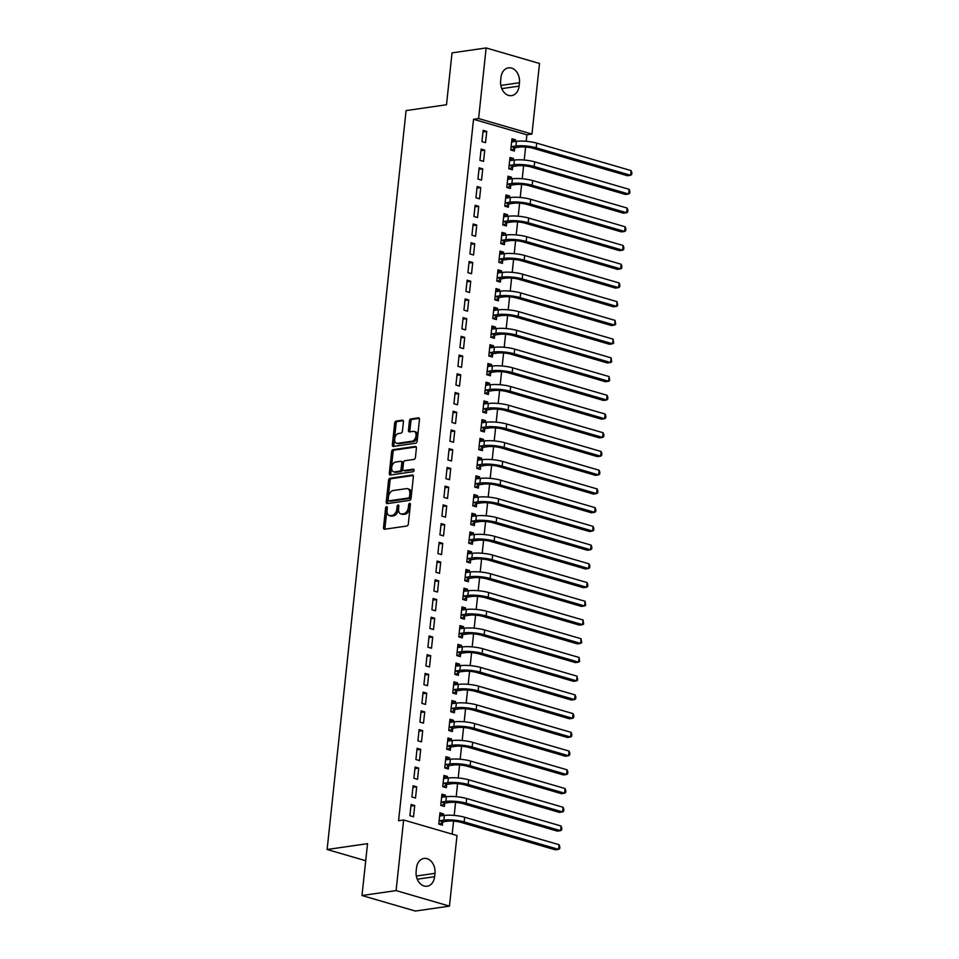 <?xml version="1.0" encoding="UTF-8"?>
<svg xmlns="http://www.w3.org/2000/svg" width="959" height="959" viewBox="0 0 959 959"><rect width="100%" height="100%" fill="white"/><g stroke="black" fill="none" stroke-linecap="round" stroke-linejoin="round"><path stroke-width="1.44" d="M386.597 506.652A1.319 0.827 -73.8 0 0 385.59 508.066L383.504 527.594A1.894 1.187 -73.8 0 0 384.223 529.224A1.894 1.187 -73.8 0 0 384.547 529.248L406.868 526.023A1.894 1.187 -73.8 0 0 408.306 524.01L410.392 504.482A1.319 0.827 -73.8 0 0 408.654 504.734L408.378 507.251A6.054 3.788 -73.8 0 1 403.787 513.712L401.929 513.976A6.054 3.788 -73.8 0 1 400.862 513.916A6.054 3.788 -73.8 0 1 398.584 508.666L398.86 506.148A1.319 0.827 -73.8 0 0 397.122 506.4L396.858 508.917A6.054 3.788 -73.8 0 1 392.255 515.379L390.397 515.642A6.054 3.788 -73.8 0 1 389.342 515.582A6.054 3.788 -73.8 0 1 387.064 510.344L387.328 507.814A1.319 0.827 -73.8 0 0 386.597 506.652M387.34 507.611A1.319 0.827 -73.8 0 0 387.04 508.486L384.955 528.013A1.894 1.187 -73.8 0 0 385.122 529.164M410.404 504.266A1.319 0.827 -73.8 0 0 410.092 505.153L409.829 507.671L408.378 507.251M398.872 505.944A1.319 0.827 -73.8 0 0 398.572 506.82L398.297 509.337L396.858 508.917M403.415 421.84A1.894 1.187 -73.8 0 0 402.708 420.198A1.894 1.187 -73.8 0 0 402.372 420.174L396.115 421.085A1.894 1.187 -73.8 0 0 394.676 423.099L392.363 444.784A1.894 1.187 -73.8 0 0 393.07 446.426A1.894 1.187 -73.8 0 0 393.406 446.45L415.715 443.226A1.894 1.187 -73.8 0 0 417.153 441.2L419.467 419.515A1.894 1.187 -73.8 0 0 418.759 417.872A1.894 1.187 -73.8 0 0 418.424 417.86L410.86 418.951A1.894 1.187 -73.8 0 0 409.433 420.965L408.438 430.243A1.894 1.187 -73.8 0 0 409.145 431.886A1.894 1.187 -73.8 0 0 409.481 431.91L413.233 431.37A5.059 3.177 -73.8 0 1 414.12 431.418A5.059 3.177 -73.8 0 1 415.918 436.489A5.059 3.177 -73.8 0 1 412.178 441.2L397.494 443.322A5.059 3.177 -73.8 0 1 396.594 443.262A5.059 3.177 -73.8 0 1 394.796 438.203A5.059 3.177 -73.8 0 1 398.536 433.492L400.982 433.132A1.894 1.187 -73.8 0 0 402.42 431.118L403.415 421.84M526.227 141.297L526.911 134.799L473.542 119.276L398.584 820.724L403.631 819.993L456.999 835.529L449.459 906.123L396.091 890.599L403.631 819.993M473.542 119.276L478.601 118.544L486.141 47.95L539.509 63.474L531.969 134.068L478.601 118.544M449.459 906.123L415.355 911.05L361.987 895.526L367.537 843.656L327.115 849.494L406.089 110.597L446.498 104.747L452.037 52.877L486.141 47.95M361.987 895.526L396.091 890.599M390.001 478.241A1.894 1.187 -73.8 0 0 388.563 480.267L386.249 501.953A1.894 1.187 -73.8 0 0 386.957 503.583A1.894 1.187 -73.8 0 0 387.292 503.607L409.601 500.382A1.894 1.187 -73.8 0 0 411.039 498.368L413.365 476.683A1.894 1.187 -73.8 0 0 412.646 475.041A1.894 1.187 -73.8 0 0 412.322 475.017L390.001 478.241L391.44 478.661A1.894 1.187 -73.8 0 0 390.013 480.687L387.688 502.372A1.894 1.187 -73.8 0 0 387.868 503.523M389.306 473.374L391.62 451.677A1.894 1.187 -73.8 0 1 393.058 449.663L415.367 446.438A1.894 1.187 -73.8 0 1 415.703 446.462A1.894 1.187 -73.8 0 1 416.41 448.093L415.427 457.383A1.894 1.187 -73.8 0 1 413.988 459.397L404.938 460.704A1.894 1.187 -73.8 0 0 403.499 462.717L402.84 468.879A1.894 1.187 -73.8 0 0 403.559 470.521A1.894 1.187 -73.8 0 0 403.883 470.533L413.305 469.179A1.319 0.827 -73.8 0 1 413.029 471.744L390.349 475.029A1.894 1.187 -73.8 0 1 390.013 475.005A1.894 1.187 -73.8 0 1 389.306 473.374L390.745 473.794L393.058 452.097L391.62 451.677M327.115 849.494L365.703 860.726M484.751 150.143L481.142 149.101L479.944 160.333L483.552 161.376L484.751 150.143L480.974 150.695M513.413 160.213L513.592 158.535L509.996 157.492L508.785 168.724L512.394 169.767L512.717 166.734M480.747 187.592L477.138 186.549L475.94 197.782L479.548 198.825L480.747 187.592L476.971 188.144M509.409 197.674L509.589 195.984L505.992 194.941L504.782 206.173L508.39 207.228L508.714 204.183M476.743 225.041L473.135 223.998L471.936 235.231L475.544 236.286L476.743 225.041L472.967 225.593M505.417 235.123L505.597 233.433L501.989 232.39L500.79 243.622L504.386 244.677L504.722 241.632M472.739 262.502L469.131 261.447L467.932 272.68L471.54 273.735L472.739 262.502L468.963 263.042M501.413 272.572L501.593 270.894L497.985 269.839L496.786 281.071L500.394 282.126L500.718 279.081M468.735 299.951L465.127 298.896L463.928 310.129L467.536 311.184L468.735 299.951L464.959 300.491M497.409 310.021L497.589 308.342L493.981 307.288L492.782 318.532L496.39 319.575L496.714 316.53M464.731 337.4L461.123 336.345L459.924 347.59L463.533 348.632L464.731 337.4L460.955 337.94M493.406 347.47L493.585 345.791L489.977 344.737L488.778 355.981L492.387 357.024L492.71 353.991M460.728 374.849L457.131 373.794L455.921 385.038L459.529 386.081L460.728 374.849L456.952 375.401M489.402 384.919L489.581 383.24L485.973 382.197L484.774 393.43L488.383 394.473L488.706 391.44M456.736 412.298L453.127 411.255L451.929 422.487L455.525 423.53L456.736 412.298L452.948 412.849M485.398 422.38L485.578 420.689L481.969 419.646L480.771 430.879L484.379 431.934L484.703 428.889M452.732 449.747L449.124 448.704L447.925 459.936L451.533 460.991L452.732 449.747L448.956 450.298M481.394 459.829L481.574 458.138L477.978 457.095L476.767 468.328L480.375 469.383L480.699 466.338M448.728 487.196L445.12 486.153L443.921 497.385L447.529 498.44L448.728 487.196L444.952 487.747M477.39 497.277L477.57 495.599L473.974 494.544L472.763 505.777L476.371 506.832L476.695 503.787M444.724 524.657L441.116 523.602L439.917 534.834L443.526 535.889L444.724 524.657L440.948 525.196M473.398 534.726L473.578 533.048L469.97 531.993L468.771 543.226L472.367 544.28L472.703 541.236M440.72 562.106L437.112 561.051L435.913 572.283L439.522 573.338L440.72 562.106L436.944 562.645M469.395 572.175L469.574 570.497L465.966 569.442L464.767 580.686L468.376 581.729L468.699 578.697M436.717 599.555L433.108 598.5L431.91 609.744L435.518 610.787L436.717 599.555L432.941 600.094M465.391 609.624L465.571 607.946L461.962 606.903L460.764 618.135L464.372 619.178L464.695 616.146M432.713 637.004L429.105 635.961L427.906 647.193L431.514 648.236L432.713 637.004L428.937 637.555M461.387 647.073L461.567 645.395L457.958 644.352L456.76 655.584L460.368 656.627L460.692 653.594M428.709 674.453L425.113 673.41L423.902 684.642L427.51 685.685L428.709 674.453L424.933 675.004M457.383 684.534L457.563 682.844L453.955 681.801L452.756 693.033L456.364 694.088L456.688 691.043M424.717 711.902L421.109 710.859L419.91 722.091L423.506 723.146L424.717 711.902L420.929 712.453M453.379 721.983L453.559 720.305L449.951 719.25L448.752 730.482L452.36 731.537L452.684 728.492M420.713 749.363L417.105 748.308L415.906 759.54L419.515 760.595L420.713 749.363L416.937 749.902M449.375 759.432L449.555 757.754L445.947 756.699L444.748 767.931L448.356 768.986L448.68 765.941M416.709 786.812L413.101 785.757L411.902 796.989L415.511 798.044L416.709 786.812L412.933 787.351M445.372 796.881L445.551 795.203L441.955 794.148L440.744 805.392L444.353 806.435L444.676 803.402M452.18 834.126L453.571 821.132M454.182 815.414L455.573 802.395M456.184 796.689L457.575 783.671M458.186 777.965L459.577 764.946M460.188 759.24L461.579 746.222M462.19 740.516L463.581 727.497M464.18 721.791L465.571 708.773M466.182 703.067L467.572 690.048M468.184 684.342L469.574 671.324M470.186 665.606L471.576 652.599M472.188 646.881L473.578 633.875M474.19 628.157L475.58 615.151M476.191 609.433L477.582 596.426M478.193 590.708L479.584 577.702M480.195 571.984L481.586 558.965M482.197 553.259L483.588 540.241M484.199 534.535L485.59 521.516M486.201 515.81L487.592 502.792M488.203 497.086L489.593 484.067M490.205 478.361L491.595 465.343M492.207 459.637L493.597 446.618M494.209 440.912L495.599 427.894M496.199 422.176L497.589 409.169M498.201 403.451L499.591 390.445M500.202 384.727L501.593 371.72M502.204 366.002L503.595 352.996M504.206 347.278L505.597 334.259M506.208 328.553L507.599 315.535M508.21 309.829L509.601 296.81M510.212 291.104L511.603 278.086M512.214 272.38L513.604 259.362M514.216 253.655L515.606 240.637M516.218 234.931L517.608 221.913M518.22 216.207L519.61 203.188M520.222 197.482L521.612 184.464M522.223 178.746L523.614 165.739M524.225 160.021L525.616 147.015M443.382 815.606L443.561 813.927L439.953 812.872L438.754 824.117L442.351 825.16L442.674 822.127M414.708 805.536L411.099 804.481L409.901 815.725L413.509 816.768L414.708 805.536L410.932 806.075M447.373 778.157L447.553 776.478L443.957 775.423L442.746 786.656L446.355 787.711L446.678 784.666M418.711 768.087L415.103 767.032L413.904 778.264L417.513 779.319L418.711 768.087L414.935 768.627M451.377 740.708L451.557 739.029L447.949 737.974L446.75 749.207L450.358 750.262L450.682 747.217M422.715 730.626L419.107 729.583L417.908 740.816L421.504 741.87L422.715 730.626L418.939 731.178M455.381 703.259L455.561 701.568L451.953 700.526L450.754 711.758L454.362 712.813L454.686 709.768M426.707 693.177L423.111 692.134L421.9 703.367L425.508 704.421L426.707 693.177L422.931 693.729M459.385 665.81L459.565 664.119L455.957 663.077L454.758 674.309L458.366 675.364L458.69 672.319M430.711 655.728L427.115 654.685L425.904 665.918L429.512 666.961L430.711 655.728L426.935 656.28M463.389 628.349L463.569 626.671L459.96 625.628L458.762 636.86L462.37 637.903L462.694 634.87M434.715 618.279L431.106 617.224L429.908 628.469L433.516 629.512L434.715 618.279L430.939 618.831M467.393 590.9L467.572 589.222L463.964 588.167L462.765 599.411L466.374 600.454L466.697 597.421M438.719 580.83L435.11 579.775L433.912 591.02L437.52 592.063L438.719 580.83L434.942 581.37M471.396 553.451L471.576 551.773L467.968 550.718L466.769 561.962L470.366 563.005L470.701 559.972M442.722 543.381L439.114 542.326L437.915 553.559L441.524 554.614L442.722 543.381L438.946 543.921M475.4 516.002L475.58 514.324L471.972 513.269L470.773 524.501L474.369 525.556L474.693 522.511M446.726 505.932L443.118 504.878L441.919 516.11L445.527 517.165L446.726 505.932L442.95 506.472M479.392 478.553L479.572 476.863L475.976 475.82L474.765 487.052L478.373 488.107L478.697 485.062M450.73 468.471L447.122 467.429L445.923 478.661L449.531 479.716L450.73 468.471L446.954 469.023M483.396 441.104L483.576 439.414L479.968 438.371L478.769 449.603L482.377 450.658L482.701 447.613M454.734 431.023L451.126 429.98L449.927 441.212L453.523 442.255L454.734 431.023L450.958 431.574M487.4 403.643L487.58 401.965L483.971 400.922L482.773 412.154L486.381 413.197L486.704 410.164M458.726 393.574L455.129 392.531L453.919 403.763L457.527 404.806L458.726 393.574L454.95 394.125M491.404 366.194L491.583 364.516L487.975 363.473L486.776 374.705L490.385 375.748L490.708 372.715M462.729 356.125L459.133 355.07L457.923 366.314L461.531 367.357L462.729 356.125L458.953 356.664M495.407 328.745L495.587 327.067L491.979 326.012L490.78 337.256L494.388 338.299L494.712 335.266M466.733 318.676L463.125 317.621L461.926 328.853L465.535 329.908L466.733 318.676L462.957 319.215M499.411 291.296L499.591 289.618L495.983 288.563L494.784 299.795L498.392 300.85L498.716 297.805M470.737 281.227L467.129 280.172L465.93 291.404L469.538 292.459L470.737 281.227L466.961 281.766M503.415 253.847L503.595 252.169L499.987 251.114L498.788 262.346L502.384 263.401L502.72 260.357M474.741 243.766L471.133 242.723L469.934 253.955L473.542 255.01L474.741 243.766L470.965 244.317M507.419 216.398L507.599 214.708L503.99 213.665L502.792 224.897L506.388 225.952L506.712 222.908M478.745 206.317L475.137 205.274L473.938 216.506L477.546 217.561L478.745 206.317L474.969 206.868M511.411 178.949L511.591 177.259L507.994 176.216L506.784 187.449L510.392 188.491L510.715 185.459M482.749 168.868L479.14 167.825L477.942 179.057L481.55 180.1L482.749 168.868L478.973 169.419M515.415 141.488L515.594 139.81L511.986 138.767L510.787 150L514.396 151.042L514.719 148.01M486.752 131.419L483.144 130.364L481.945 141.608L485.542 142.651L486.752 131.419L482.976 131.97M500.994 77.367A12.335 9.242 -98.2 0 1 508.462 67.849A12.335 9.242 -98.2 0 1 519.454 82.738L519.095 86.118A12.335 9.242 -98.2 0 1 511.627 95.636A12.335 9.242 -98.2 0 1 500.634 80.736L500.994 77.367M526.911 134.799L531.969 134.068M434.607 876.694A12.335 9.242 -98.2 0 1 427.139 886.224A12.335 9.242 -98.2 0 1 416.146 871.323L416.506 867.955A12.335 9.242 -98.2 0 1 423.974 858.437A12.335 9.242 -98.2 0 1 434.966 873.325L434.607 876.694L417.285 879.199M443.561 813.927L439.773 814.467M445.551 795.203L441.775 795.742M447.553 776.478L443.777 777.018M449.555 757.754L445.779 758.293M451.557 739.029L447.781 739.569M453.559 720.305L449.783 720.844M455.561 701.568L451.785 702.12M457.563 682.844L453.787 683.395M459.565 664.119L455.789 664.671M461.567 645.395L457.791 645.946M463.569 626.671L459.793 627.222M465.571 607.946L461.794 608.497M467.572 589.222L463.796 589.773M469.574 570.497L465.798 571.037M471.576 551.773L467.8 552.312M473.578 533.048L469.802 533.588M475.58 514.324L471.792 514.863M477.57 495.599L473.794 496.139M479.572 476.863L475.796 477.414M481.574 458.138L477.798 458.69M483.576 439.414L479.8 439.965M485.578 420.689L481.802 421.241M487.58 401.965L483.804 402.516M489.581 383.24L485.805 383.792M491.583 364.516L487.807 365.067M493.585 345.791L489.809 346.331M495.587 327.067L491.811 327.606M497.589 308.342L493.813 308.882M499.591 289.618L495.815 290.157M501.593 270.894L497.817 271.433M503.595 252.169L499.819 252.708M505.597 233.433L501.821 233.984M507.599 214.708L503.811 215.26M509.589 195.984L505.813 196.535M511.591 177.259L507.814 177.811M513.592 158.535L509.816 159.086M515.594 139.81L511.818 140.362M389.342 515.582L390.781 516.002A6.054 3.788 -73.8 0 0 391.847 516.062L390.397 515.642M398.297 509.337A6.054 3.788 -73.8 0 1 393.705 515.798L391.847 516.062M400.862 513.916L402.312 514.336A6.054 3.788 -73.8 0 0 403.367 514.396L401.929 513.976M409.829 507.671A6.054 3.788 -73.8 0 1 405.225 514.132L403.367 514.396M413.185 475.52L391.44 478.661M388.203 499.675A1.319 0.827 -73.8 0 0 388.934 500.838L408.522 498.009A1.319 0.827 -73.8 0 0 409.517 496.594L409.805 493.933A6.054 3.788 -73.8 0 0 407.527 488.694A6.054 3.788 -73.8 0 0 406.472 488.622L393.082 490.552A6.054 3.788 -73.8 0 0 388.491 497.014L388.203 499.675M389.941 501.137A1.319 0.827 -73.8 0 0 390.373 501.257L388.934 500.838M407.527 488.694L408.978 489.114A6.054 3.788 -73.8 0 1 411.255 494.353L410.967 497.014A1.319 0.827 -73.8 0 1 409.961 498.428L390.373 501.257M416.242 446.942L394.497 450.083A1.894 1.187 -73.8 0 0 393.058 452.097M404.71 470.773A1.894 1.187 -73.8 0 0 404.998 470.941A1.894 1.187 -73.8 0 0 405.333 470.953L413.988 469.706M395.552 462.058A5.059 3.177 -73.8 0 0 391.811 466.769A5.059 3.177 -73.8 0 0 393.61 471.84A5.059 3.177 -73.8 0 0 394.497 471.9L399.675 471.145A1.894 1.187 -73.8 0 0 401.102 469.131L401.761 462.969A1.894 1.187 -73.8 0 0 401.054 461.339A1.894 1.187 -73.8 0 0 400.718 461.315L395.552 462.058M393.61 471.84L395.048 472.26A5.059 3.177 -73.8 0 0 395.935 472.319L394.497 471.9M402.169 461.735A1.894 1.187 -73.8 0 1 402.492 461.758A1.894 1.187 -73.8 0 1 403.212 463.389L402.552 469.55A1.894 1.187 -73.8 0 1 401.114 471.564L395.935 472.319M390.745 473.794A1.894 1.187 -73.8 0 0 390.912 474.945M396.594 443.262L398.045 443.681A5.059 3.177 -73.8 0 0 398.932 443.741L397.494 443.322M414.12 431.418L415.559 431.838A5.059 3.177 -73.8 0 1 417.357 436.908A5.059 3.177 -73.8 0 1 413.617 441.619L398.932 443.741M419.299 418.364L412.31 419.371A1.894 1.187 -73.8 0 0 410.872 421.385L409.877 430.663A1.894 1.187 -73.8 0 0 410.044 431.826M403.248 420.677L397.553 421.504A1.894 1.187 -73.8 0 0 396.115 423.518L393.801 445.204A1.894 1.187 -73.8 0 0 393.969 446.367M439.69 815.294L441.104 815.941M443.106 821.827L447.469 821.192A9.638 2.062 6.1 0 1 460.991 822.378L555.405 849.842L558.558 849.386L464.156 821.923A14.457 3.081 -173.9 0 0 443.861 820.149L439.498 820.772L443.106 821.827L439.51 824.332M559.061 844.711L559.84 846.797L559.636 848.667L558.558 849.386L559.061 844.711L464.647 817.248A14.457 3.081 -173.9 0 0 444.365 815.462L439.63 815.917M441.691 796.569L443.106 797.205M445.108 803.103L449.471 802.467A9.638 2.062 6.1 0 1 462.993 803.654L557.407 831.117L560.559 830.662L466.158 803.198A14.457 3.081 -173.9 0 0 445.863 801.424L441.5 802.048L445.108 803.103L441.512 805.608M561.063 825.987L561.842 828.073L561.638 829.943L560.559 830.662L561.063 825.987L466.649 798.523A14.457 3.081 -173.9 0 0 446.367 796.737L441.631 797.193M443.693 777.845L445.108 778.48M447.11 784.378L451.473 783.743A9.638 2.062 6.1 0 1 464.995 784.93L559.409 812.393L562.561 811.937L468.148 784.474A14.457 3.081 -173.9 0 0 447.865 782.7L443.502 783.323L447.11 784.378L443.514 786.883M563.065 807.262L563.844 809.348L563.64 811.218L562.561 811.937L563.065 807.262L468.651 779.787A14.457 3.081 -173.9 0 0 448.368 778.013L443.621 778.468M445.695 759.12L447.11 759.756M449.1 765.654L453.475 765.018A9.638 2.062 6.1 0 1 466.997 766.205L561.411 793.668L564.563 793.213L470.15 765.75A14.457 3.081 -173.9 0 0 449.867 763.975L445.503 764.599L449.1 765.654L445.515 768.159M565.067 788.538L565.846 790.624L565.642 792.494L564.563 793.213L565.067 788.538L470.653 761.062A14.457 3.081 -173.9 0 0 450.358 759.288L445.623 759.744M447.697 740.396L449.112 741.031M451.102 746.929L455.477 746.294A9.638 2.062 6.1 0 1 468.999 747.481L563.413 774.944L566.565 774.488L472.152 747.025A14.457 3.081 -173.9 0 0 451.869 745.251L447.505 745.874L451.102 746.929L447.517 749.435M567.069 769.801L567.848 771.899L567.644 773.769L566.565 774.488L567.069 769.801L472.655 742.338A14.457 3.081 -173.9 0 0 452.36 740.564L447.625 741.019M449.699 721.671L451.114 722.307M453.104 728.205L457.467 727.569A9.638 2.062 6.1 0 1 471.001 728.756L565.414 756.219L568.567 755.764L474.154 728.301A14.457 3.081 -173.9 0 0 453.871 726.514L449.495 727.15L453.104 728.205L449.519 730.71M569.071 751.077L569.85 753.163L569.646 755.045L568.567 755.764L569.071 751.077L474.657 723.613A14.457 3.081 -173.9 0 0 454.362 721.839L449.627 722.295M451.701 702.947L453.116 703.582M455.105 709.48L459.469 708.845A9.638 2.062 6.1 0 1 473.003 710.032L567.416 737.495L570.569 737.039L476.155 709.576A14.457 3.081 -173.9 0 0 455.873 707.79L451.497 708.425L455.105 709.48L451.521 711.986M571.073 732.352L571.852 734.438L571.648 736.32L570.569 737.039L571.073 732.352L476.659 704.889A14.457 3.081 -173.9 0 0 456.364 703.115L451.629 703.558M453.703 684.223L455.117 684.858M457.107 690.744L461.471 690.12A9.638 2.062 6.1 0 1 475.005 691.307L569.418 718.77L572.571 718.315L478.157 690.852A14.457 3.081 -173.9 0 0 457.863 689.065L453.499 689.701L457.107 690.744L453.523 693.261M573.074 713.628L573.854 715.714L573.65 717.596L572.571 718.315L573.074 713.628L478.661 686.164A14.457 3.081 -173.9 0 0 458.366 684.39L453.631 684.834M455.705 665.498L457.119 666.133M459.109 672.019L463.473 671.396A9.638 2.062 6.1 0 1 477.007 672.583L571.408 700.046L574.573 699.591L480.159 672.127A14.457 3.081 -173.9 0 0 459.864 670.341L455.501 670.976L459.109 672.019L455.525 674.537M575.076 694.903L575.856 696.989L575.652 698.859L574.573 699.591L575.076 694.903L480.663 667.44A14.457 3.081 -173.9 0 0 460.368 665.666L455.633 666.109M457.707 646.762L459.121 647.409M461.111 653.295L465.475 652.671A9.638 2.062 6.1 0 1 479.009 653.858L573.41 681.322L576.575 680.866L482.161 653.391A14.457 3.081 -173.9 0 0 461.866 651.617L457.503 652.252L461.111 653.295L457.527 655.8M577.078 676.179L577.654 680.135L576.575 680.866L577.078 676.179L482.665 648.716A14.457 3.081 -173.9 0 0 462.37 646.941L457.635 647.385M459.697 628.037L461.123 628.684M463.113 634.57L467.477 633.947A9.638 2.062 6.1 0 1 481.01 635.122L575.412 662.597L578.577 662.142L484.163 634.666A14.457 3.081 -173.9 0 0 463.868 632.892L459.505 633.527L463.113 634.57L459.529 637.076M579.068 657.454L579.656 661.41L578.577 662.142L579.068 657.454L484.667 629.991A14.457 3.081 -173.9 0 0 464.372 628.217L459.637 628.66M461.699 609.313L463.125 609.96M465.115 615.846L469.478 615.222A9.638 2.062 6.1 0 1 483.012 616.397L577.414 643.873L580.579 643.405L486.165 615.942A14.457 3.081 -173.9 0 0 465.87 614.168L461.507 614.803L465.115 615.846L461.531 618.351M581.07 638.73L581.657 642.686L580.579 643.405L581.07 638.73L486.669 611.267A14.457 3.081 -173.9 0 0 466.374 609.48L461.639 609.936M463.7 590.588L465.127 591.235M467.117 597.121L471.48 596.486A9.638 2.062 6.1 0 1 485.002 597.673L579.416 625.136L582.581 624.681L488.167 597.217A14.457 3.081 -173.9 0 0 467.872 595.443L463.509 596.078L467.117 597.121L463.533 599.627M583.072 620.005L583.659 623.961L582.581 624.681L583.072 620.005L488.67 592.542A14.457 3.081 -173.9 0 0 468.376 590.756L463.641 591.212M465.702 571.864L467.129 572.511M469.119 578.397L473.482 577.762A9.638 2.062 6.1 0 1 487.004 578.948L581.418 606.412L584.582 605.956L490.169 578.493A14.457 3.081 -173.9 0 0 469.874 576.719L465.511 577.342L469.119 578.397L465.535 580.902M585.074 601.281L585.661 605.237L584.582 605.956L585.074 601.281L490.672 573.818A14.457 3.081 -173.9 0 0 470.378 572.032L465.642 572.487M467.704 553.139L469.131 553.775M471.121 559.672L475.484 559.037A9.638 2.062 6.1 0 1 489.006 560.224L583.42 587.687L586.584 587.232L492.171 559.768A14.457 3.081 -173.9 0 0 471.876 557.994L467.512 558.617L471.121 559.672L467.524 562.178M587.076 582.557L587.855 584.642L587.651 586.512L586.584 587.232L587.076 582.557L492.662 555.093A14.457 3.081 -173.9 0 0 472.379 553.307L467.644 553.763M469.706 534.415L471.133 535.05M473.123 540.948L477.486 540.313A9.638 2.062 6.1 0 1 491.008 541.499L585.422 568.963L588.574 568.507L494.173 541.044A14.457 3.081 -173.9 0 0 473.878 539.27L469.514 539.893L473.123 540.948L469.526 543.453M589.078 563.832L589.857 565.918L589.653 567.788L588.574 568.507L589.078 563.832L494.664 536.357A14.457 3.081 -173.9 0 0 474.381 534.583L469.646 535.038M471.708 515.69L473.123 516.326M475.125 522.223L479.488 521.588A9.638 2.062 6.1 0 1 493.01 522.775L587.423 550.238L590.576 549.783L496.175 522.319A14.457 3.081 -173.9 0 0 475.88 520.545L471.516 521.169L475.125 522.223L471.528 524.729M591.08 545.108L591.859 547.193L591.655 549.063L590.576 549.783L591.08 545.108L496.666 517.632A14.457 3.081 -173.9 0 0 476.383 515.858L471.648 516.314M473.71 496.966L475.125 497.601M477.126 503.499L481.49 502.864A9.638 2.062 6.1 0 1 495.012 504.05L589.425 531.514L592.578 531.058L498.177 503.595A14.457 3.081 -173.9 0 0 477.882 501.821L473.518 502.444L477.126 503.499L473.53 506.004M593.082 526.371L593.861 528.469L593.657 530.339L592.578 531.058L593.082 526.371L498.668 498.908A14.457 3.081 -173.9 0 0 478.385 497.134L473.65 497.589M475.712 478.241L477.126 478.877M479.128 484.774L483.492 484.139A9.638 2.062 6.1 0 1 497.014 485.326L591.427 512.789L594.58 512.334L500.166 484.87A14.457 3.081 -173.9 0 0 479.884 483.084L475.52 483.72L479.128 484.774L475.532 487.28M595.083 507.647L595.863 509.732L595.659 511.615L594.58 512.334L595.083 507.647L500.67 480.183A14.457 3.081 -173.9 0 0 480.387 478.409L475.64 478.865M477.714 459.517L479.128 460.152M481.118 466.05L485.494 465.415A9.638 2.062 6.1 0 1 499.016 466.601L593.429 494.065L596.582 493.609L502.168 466.146A14.457 3.081 -173.9 0 0 481.886 464.36L477.522 464.995L481.118 466.05L477.534 468.555M597.085 488.922L597.865 491.008L597.661 492.89L596.582 493.609L597.085 488.922L502.672 461.459A14.457 3.081 -173.9 0 0 482.377 459.685L477.642 460.128M479.716 440.792L481.13 441.428M483.12 447.314L487.496 446.69A9.638 2.062 6.1 0 1 501.018 447.877L595.431 475.34L598.584 474.885L504.17 447.421A14.457 3.081 -173.9 0 0 483.887 445.635L479.524 446.271L483.12 447.314L479.536 449.831M599.087 470.198L599.866 472.284L599.663 474.166L598.584 474.885L599.087 470.198L504.674 442.734A14.457 3.081 -173.9 0 0 484.379 440.96L479.644 441.404M481.718 422.068L483.132 422.703M485.122 428.589L489.486 427.966A9.638 2.062 6.1 0 1 503.019 429.152L597.433 456.616L600.586 456.16L506.172 428.697A14.457 3.081 -173.9 0 0 485.889 426.911L481.514 427.546L485.122 428.589L481.538 431.106M601.089 451.473L601.868 453.559L601.665 455.429L600.586 456.16L601.089 451.473L506.676 424.01A14.457 3.081 -173.9 0 0 486.381 422.236L481.646 422.679M483.72 403.331L485.134 403.979M487.124 409.865L491.488 409.241A9.638 2.062 6.1 0 1 505.021 410.428L599.435 437.891L602.588 437.436L508.174 409.961A14.457 3.081 -173.9 0 0 487.891 408.186L483.516 408.822L487.124 409.865L483.54 412.37M603.091 432.749L603.87 434.835L603.667 436.705L602.588 437.436L603.091 432.749L508.678 405.285A14.457 3.081 -173.9 0 0 488.383 403.511L483.648 403.955M485.722 384.607L487.136 385.254M489.126 391.14L493.489 390.517A9.638 2.062 6.1 0 1 507.023 391.692L601.437 419.167L604.59 418.711L510.176 391.236A14.457 3.081 -173.9 0 0 489.881 389.462L485.518 390.097L489.126 391.14L485.542 393.646M605.093 414.024L605.872 416.11L605.668 417.98L604.59 418.711L605.093 414.024L510.679 386.561A14.457 3.081 -173.9 0 0 490.385 384.787L485.65 385.23M487.723 365.882L489.138 366.53M491.128 372.416L495.491 371.78A9.638 2.062 6.1 0 1 509.025 372.967L603.439 400.442L606.591 399.975L512.178 372.512A14.457 3.081 -173.9 0 0 491.883 370.737L487.52 371.373L491.128 372.416L487.544 374.921M607.095 395.3L607.874 397.386L607.67 399.256L606.591 399.975L607.095 395.3L512.681 367.836A14.457 3.081 -173.9 0 0 492.387 366.05L487.651 366.506M489.725 347.158L491.14 347.805M493.13 353.691L497.493 353.056A9.638 2.062 6.1 0 1 511.027 354.243L605.429 381.706L608.593 381.25L514.18 353.787A14.457 3.081 -173.9 0 0 493.885 352.013L489.522 352.648L493.13 353.691L489.546 356.197M609.097 376.575L609.672 380.531L608.593 381.25L609.097 376.575L514.683 349.112A14.457 3.081 -173.9 0 0 494.388 347.326L489.653 347.781M491.727 328.434L493.142 329.081M495.132 334.967L499.495 334.331A9.638 2.062 6.1 0 1 513.029 335.518L607.431 362.981L610.595 362.526L516.182 335.063A14.457 3.081 -173.9 0 0 495.887 333.288L491.523 333.912L495.132 334.967L491.547 337.472M611.099 357.851L611.674 361.807L610.595 362.526L611.099 357.851L516.685 330.387A14.457 3.081 -173.9 0 0 496.39 328.601L491.655 329.057M493.717 309.709L495.144 310.344M497.134 316.242L501.497 315.607A9.638 2.062 6.1 0 1 515.031 316.794L609.433 344.257L612.597 343.802L518.184 316.338A14.457 3.081 -173.9 0 0 497.889 314.564L493.525 315.187L497.134 316.242L493.549 318.748M613.089 339.126L613.676 343.082L612.597 343.802L613.089 339.126L518.687 311.663A14.457 3.081 -173.9 0 0 498.392 309.877L493.657 310.332M495.719 290.985L497.146 291.62M499.136 297.518L503.499 296.882A9.638 2.062 6.1 0 1 517.021 298.069L611.434 325.533L614.599 325.077L520.186 297.614A14.457 3.081 -173.9 0 0 499.891 295.84L495.527 296.463L499.136 297.518L495.551 300.023M615.091 320.402L615.678 324.358L614.599 325.077L615.091 320.402L520.689 292.927A14.457 3.081 -173.9 0 0 500.394 291.152L495.659 291.608M497.721 272.26L499.148 272.895M501.137 278.793L505.501 278.158A9.638 2.062 6.1 0 1 519.023 279.345L613.436 306.808L616.601 306.353L522.187 278.889A14.457 3.081 -173.9 0 0 501.893 277.115L497.529 277.738L501.137 278.793L497.553 281.299M617.093 301.677L617.68 305.633L616.601 306.353L617.093 301.677L522.691 274.202A14.457 3.081 -173.9 0 0 502.396 272.428L497.661 272.883M499.723 253.536L501.149 254.171M503.139 260.069L507.503 259.433A9.638 2.062 6.1 0 1 521.025 260.62L615.438 288.084L618.603 287.628L524.189 260.165A14.457 3.081 -173.9 0 0 503.895 258.391L499.531 259.014L503.139 260.069L499.543 262.574M619.094 282.941L619.874 285.039L619.67 286.909L618.603 287.628L619.094 282.941L524.681 255.478A14.457 3.081 -173.9 0 0 504.398 253.703L499.663 254.159M501.725 234.811L503.151 235.446M505.141 241.344L509.505 240.709A9.638 2.062 6.1 0 1 523.027 241.896L617.44 269.359L620.593 268.904L526.191 241.44A14.457 3.081 -173.9 0 0 505.896 239.654L501.533 240.289L505.141 241.344L501.545 243.85M621.096 264.216L621.876 266.302L621.672 268.184L620.593 268.904L621.096 264.216L526.683 236.753A14.457 3.081 -173.9 0 0 506.4 234.979L501.665 235.435M503.727 216.087L505.141 216.722M507.143 222.62L511.507 221.985A9.638 2.062 6.1 0 1 525.029 223.171L619.442 250.635L622.595 250.179L528.193 222.716A14.457 3.081 -173.9 0 0 507.898 220.93L503.535 221.565L507.143 222.62L503.547 225.125M623.098 245.492L623.877 247.578L623.674 249.46L622.595 250.179L623.098 245.492L528.685 218.029A14.457 3.081 -173.9 0 0 508.402 216.255L503.667 216.698M505.729 197.362L507.143 197.998M509.145 203.883L513.509 203.26A9.638 2.062 6.1 0 1 527.03 204.447L621.444 231.91L624.597 231.455L530.195 203.991A14.457 3.081 -173.9 0 0 509.9 202.205L505.537 202.84L509.145 203.883L505.549 206.401M625.1 226.768L625.879 228.853L625.676 230.735L624.597 231.455L625.1 226.768L530.687 199.304A14.457 3.081 -173.9 0 0 510.404 197.53L505.669 197.974M507.731 178.638L509.145 179.273M511.147 185.159L515.51 184.536A9.638 2.062 6.1 0 1 529.032 185.722L623.446 213.186L626.599 212.73L532.185 185.267A14.457 3.081 -173.9 0 0 511.902 183.481L507.539 184.116L511.147 185.159L507.551 187.676M627.102 208.043L627.881 210.129L627.677 211.999L626.599 212.73L627.102 208.043L532.689 180.58A14.457 3.081 -173.9 0 0 512.406 178.806L507.659 179.249M509.732 159.901L511.147 160.549M513.137 166.434L517.512 165.811A9.638 2.062 6.1 0 1 531.034 166.998L625.448 194.461L628.601 194.006L534.187 166.53A14.457 3.081 -173.9 0 0 513.904 164.756L509.541 165.392L513.137 166.434L509.553 168.94M629.104 189.319L629.883 191.404L629.679 193.274L628.601 194.006L629.104 189.319L534.69 161.855A14.457 3.081 -173.9 0 0 514.396 160.081L509.661 160.525M511.734 141.177L513.149 141.824M515.139 147.71L519.514 147.087A9.638 2.062 6.1 0 1 533.036 148.261L627.45 175.737L630.602 175.281L536.189 147.806A14.457 3.081 -173.9 0 0 515.906 146.032L511.543 146.667L515.139 147.71L511.555 150.215M631.106 170.594L631.885 172.68L631.681 174.55L630.602 175.281L631.106 170.594L536.692 143.131A14.457 3.081 -173.9 0 0 516.398 141.357L511.662 141.8M387.04 508.486L385.59 508.066M410.092 505.153L408.654 504.734M398.572 506.82L397.122 506.4M393.705 515.798L392.255 515.379M405.225 514.132L403.787 513.712M384.955 528.013L383.504 527.594M412.945 475.196L412.322 475.017M387.688 502.372L386.249 501.953M390.013 480.687L388.563 480.267M409.961 498.428L408.522 498.009M410.967 497.014L409.517 496.594M411.255 494.353L409.805 493.933M394.497 450.083L393.058 449.663M415.99 446.618L415.367 446.438M405.333 470.953L403.883 470.533M401.114 471.564L399.675 471.145M402.552 469.55L401.102 469.131M403.212 463.389L401.761 462.969M413.617 441.619L412.178 441.2M409.877 430.663L408.438 430.243M410.872 421.385L409.433 420.965M412.31 419.371L410.86 418.951M419.047 418.04L418.424 417.86M393.801 445.204L392.363 444.784M396.115 423.518L394.676 423.099M397.553 421.504L396.115 421.085M402.996 420.354L402.372 420.174M434.966 873.325L416.338 876.023M519.454 82.738L500.826 85.435M519.095 86.118L501.773 88.612M443.861 820.149L444.365 815.462M464.156 821.923L464.647 817.248M445.863 801.424L446.367 796.737M466.158 803.198L466.649 798.523M447.865 782.7L448.368 778.013M468.148 784.474L468.651 779.787M449.867 763.975L450.358 759.288M470.15 765.75L470.653 761.062M451.869 745.251L452.36 740.564M472.152 747.025L472.655 742.338M453.871 726.514L454.362 721.839M474.154 728.301L474.657 723.613M455.873 707.79L456.364 703.115M476.155 709.576L476.659 704.889M457.863 689.065L458.366 684.39M478.157 690.852L478.661 686.164M459.864 670.341L460.368 665.666M480.159 672.127L480.663 667.44M461.866 651.617L462.37 646.941M482.161 653.391L482.665 648.716M463.868 632.892L464.372 628.217M484.163 634.666L484.667 629.991M465.87 614.168L466.374 609.48M486.165 615.942L486.669 611.267M467.872 595.443L468.376 590.756M488.167 597.217L488.67 592.542M469.874 576.719L470.378 572.032M490.169 578.493L490.672 573.818M471.876 557.994L472.379 553.307M492.171 559.768L492.662 555.093M473.878 539.27L474.381 534.583M494.173 541.044L494.664 536.357M475.88 520.545L476.383 515.858M496.175 522.319L496.666 517.632M477.882 501.821L478.385 497.134M498.177 503.595L498.668 498.908M479.884 483.084L480.387 478.409M500.166 484.87L500.67 480.183M481.886 464.36L482.377 459.685M502.168 466.146L502.672 461.459M483.887 445.635L484.379 440.96M504.17 447.421L504.674 442.734M485.889 426.911L486.381 422.236M506.172 428.697L506.676 424.01M487.891 408.186L488.383 403.511M508.174 409.961L508.678 405.285M489.881 389.462L490.385 384.787M510.176 391.236L510.679 386.561M491.883 370.737L492.387 366.05M512.178 372.512L512.681 367.836M493.885 352.013L494.388 347.326M514.18 353.787L514.683 349.112M495.887 333.288L496.39 328.601M516.182 335.063L516.685 330.387M497.889 314.564L498.392 309.877M518.184 316.338L518.687 311.663M499.891 295.84L500.394 291.152M520.186 297.614L520.689 292.927M501.893 277.115L502.396 272.428M522.187 278.889L522.691 274.202M503.895 258.391L504.398 253.703M524.189 260.165L524.681 255.478M505.896 239.654L506.4 234.979M526.191 241.44L526.683 236.753M507.898 220.93L508.402 216.255M528.193 222.716L528.685 218.029M509.9 202.205L510.404 197.53M530.195 203.991L530.687 199.304M511.902 183.481L512.406 178.806M532.185 185.267L532.689 180.58M513.904 164.756L514.396 160.081M534.187 166.53L534.69 161.855M515.906 146.032L516.398 141.357M536.189 147.806L536.692 143.131M390.145 501.245L388.695 500.826M404.998 470.941L403.559 470.521M402.492 461.758L401.054 461.339"/></g></svg>

